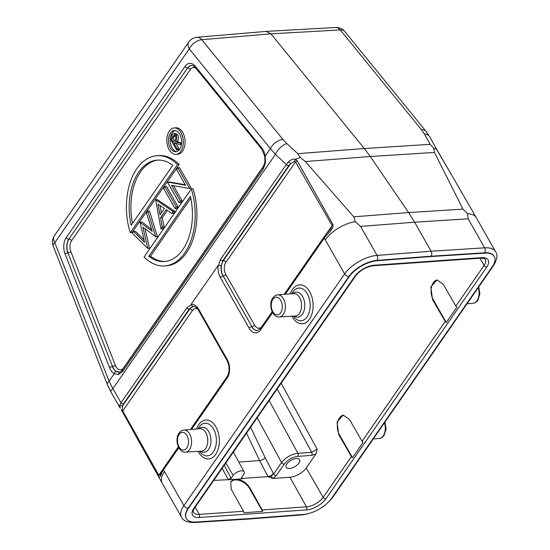 <?xml version="1.0" encoding="UTF-8"?>
<svg xmlns="http://www.w3.org/2000/svg" width="550" height="550" viewBox="0 0 550 550"><rect width="100%" height="100%" fill="white"/><g stroke="black" fill="none" stroke-linecap="round" stroke-linejoin="round"><path stroke-width="0.82" d="M238.817 462.055L259.634 460.584L267.981 476.589L242.062 478.411L242.303 478.851L235.386 479.339C241.395 479.401 246.221 482.233 249.851 487.85L262.199 509.953A2.207 1.368 86 0 1 262.577 511.404L243.904 512.717A2.207 1.368 -94 0 0 243.526 511.266L231.172 489.17L230.746 481.656L235.386 479.339L213.737 480.411M230.56 481.944A11.935 7.411 -145.2 0 1 234.981 479.923A11.935 7.411 -145.2 0 1 249.494 488.366L262.577 511.404M273.412 473.495L273.666 473.949A2.207 1.375 34.8 0 0 276.347 475.496L273.027 478.452L267.981 476.589A4.421 2.069 -29.6 0 0 273.412 473.495L265.231 457.82L250.614 427.268M273.027 478.452L289.946 477.256A13.255 6.353 -29.6 0 0 306.24 467.988L315.92 454.046L317.157 449.199L311.74 452.327L297.907 453.303C291.259 454.259 285.814 457.339 281.586 462.536L257.194 417.78M242.303 478.851L241.361 478.507L241.56 477.551L243.526 474.719A6.628 3.176 -29.6 0 0 244.117 471.831A6.628 3.176 -29.6 0 0 241.299 470.814A6.628 3.176 -29.6 0 0 233.152 475.447L231.186 478.28L228.463 479.827M224.187 465.355L231.186 478.28M222.166 468.263L228.216 479.387A2.207 1.024 -30 0 0 230.924 477.833M241.299 478.252A2.207 1.073 -28.4 0 0 242.062 478.411L241.581 477.517M455.861 306.109L443.204 284.185L436.968 279.971L430.849 286.901L432.541 299.551L445.197 321.475A2.207 1.375 -145.2 0 0 446.249 322.541L456.913 307.175A2.207 1.375 34.8 0 1 455.861 306.109L484.096 265.416L479.951 258.232M351.416 456.638L338.759 434.713L337.067 422.063L343.186 415.133L349.422 419.348L362.079 441.272A2.207 1.375 34.8 0 0 363.131 442.337L352.467 457.703A2.207 1.375 -145.2 0 1 351.416 456.638L323.18 497.331A2.207 1.375 34.8 0 0 325.861 498.877L486.777 266.963A2.207 1.375 -145.2 0 1 484.096 265.416A13.592 6.518 150.4 0 0 485.265 259.428C485.21 258.637 483.677 258.218 480.666 258.184A2.207 1.368 -94 0 0 481.47 257.661A15.806 7.576 150.4 0 1 486.777 266.963M437.312 279.957A11.935 7.397 86 0 0 431.447 287.299A11.935 7.397 86 0 0 433.166 299.509L446.249 322.541M437.573 151.092L429.935 137.053A11.048 7.707 150.7 0 0 424.311 133.87L430.183 144.334L364.299 148.521L370.267 156.516L408.623 212.561L414.638 222.207L431.118 251.226C431.97 252.993 431.956 254.657 431.069 256.197L377.032 260.384A22.983 11.014 150.4 0 0 348.941 276.437L188.176 508.131A22.983 11.014 150.4 0 0 186.175 518.21L186.367 518.554A22.983 11.014 -29.6 0 0 195.924 522.005L249.418 518.609L303.462 514.429A22.983 11.014 -29.6 0 0 331.554 498.376L492.319 266.681A22.983 11.014 -29.6 0 0 494.312 256.596A22.983 11.014 -29.6 0 0 484.756 253.137L484.564 252.801L431.069 256.197L431.262 256.534L484.756 253.137M186.367 518.554A22.983 11.014 -29.6 0 1 188.368 508.468L349.133 276.774A22.983 11.014 -29.6 0 1 377.224 260.721L431.262 256.534M494.216 256.431A22.983 11.014 150.4 0 0 494.12 256.259A22.983 11.014 150.4 0 0 484.564 252.801A3.534 2.214 -93.6 0 0 484.639 247.823A26.517 12.705 -29.6 0 1 495.667 251.811L476.314 217.752A26.517 12.705 150.4 0 0 476.293 217.711A26.517 12.705 150.4 0 0 467.514 213.723L468.153 218.811L414.638 222.207L360.566 226.394L355.307 221.629A26.517 12.705 150.4 0 0 325.291 239.869L324.342 238.012L285.319 294.25M195.422 522.033A3.534 2.214 86.4 0 1 194.425 522.5C187.426 522.5 183.143 520.754 181.569 517.261L162.222 483.196A26.517 12.705 150.4 0 1 162.202 483.168A26.517 12.705 150.4 0 1 164.526 471.563L163.46 469.879L162.037 472.203C160.421 477.139 159.259 478.411 158.544 476.018L121.378 410.011M288.716 165.736L290.668 163.625L288.654 161.741L286.337 164.498A2.207 1.375 -145.2 0 0 288.716 165.736L222.839 260.679L221.299 265.492L218.274 265.293L191.07 304.494L192.775 306.611L189.269 309.052A2.207 1.375 -145.2 0 1 186.897 307.814L190.967 304.899M248.909 518.643L247.947 519.104L194.425 522.5M430.183 144.334L433.661 148.191L434.479 152.439L462.956 209.11L467.514 213.723M437.367 150.748L451.584 174.921L436.693 149.339L433.661 148.191M355.307 221.629L353.739 216.81L305.394 161.542L300.314 157.589L297.749 153.67L364.299 148.521L270.957 33.825L266.186 31.391M451.584 174.921L476.293 217.718M300.314 157.589L295.281 159.314L297.103 160.641L295.536 161.913L332.083 225.445L330.914 228.649L326.04 234.307L326.164 235.661L324.342 238.012A2.207 1.375 -145.2 0 1 324.252 236.637L326.04 234.307M326.164 235.661C331.341 230.828 333.616 227.136 332.998 224.599L297.103 160.641M297.749 153.67L286.825 143.564A11.048 5.067 132.8 0 0 275.419 154.392L286.337 164.498L220.461 259.442A2.207 1.375 34.8 0 0 222.839 260.679L223.327 260.673A2.207 1.375 -145.2 0 1 225.926 262.24L295.536 161.913L294.573 161.384L295.281 159.314C293.363 158.73 291.149 159.534 288.654 161.741M261.683 326.817A8.717 5.404 86 0 1 254.547 325.098L225.809 274.505A2.207 1.059 -29.6 0 1 223.183 276.045L251.921 326.631L223.183 276.045A10.924 6.772 86 0 1 223.327 260.673L290.668 163.625L294.573 161.384M121.371 409.956L122.231 409.764L122.423 406.092L119.714 405.212L121.021 402.758A2.207 1.375 34.8 0 0 123.392 403.996L189.269 309.052L189.764 309.045A10.924 6.772 86 0 1 193.916 306.474M119.714 405.212L120.251 408.224L110.866 391.848L107.401 384.643A11.048 3.898 -21.4 0 1 109.044 381.226L54.828 242.633A11.048 3.898 158.6 0 0 53.185 246.049L107.401 384.643M122.231 409.764L122.671 412.026L136.764 437.711M178.358 446.896L163.371 468.497L160.126 474.788L158.792 475.2L162.408 469.989M161.934 470.828L162.037 472.203M266.159 31.391L196.962 37.276A11.048 6.848 85.1 0 1 201.761 39.703L270.957 33.825L340.257 29.941L421.431 129.69A11.048 6.504 -39.1 0 1 425.989 131.306L344.816 31.556A11.048 6.504 140.9 0 0 340.257 29.941A11.048 6.854 -93.2 0 0 335.624 27.5A11.048 11.048 0 0 1 344.816 31.556M282.941 139.453L201.761 39.703A11.048 6.504 140.9 0 0 189.255 48.895L270.428 148.637A11.048 6.504 -39.1 0 1 282.941 139.453L286.825 143.564M270.428 148.637L275.419 154.392L112.915 388.603L109.044 381.226L114.262 373.704L118.367 374.481L122.671 371.553L263.498 168.596L265.506 162.429L265.21 156.166L270.428 148.637M118.367 374.481L119.274 372.068A10.924 6.772 86 0 1 113.369 368.225A10.924 6.772 86 0 1 112.564 366.52A2.207 0.777 158.6 0 0 115.349 365.324L70.847 251.584A8.717 5.404 86 0 1 71.61 240.673L190.314 69.602A8.717 5.404 86 0 1 195.924 68.282M119.625 372.006L116.27 371.511A2.207 1.609 -61.2 0 0 114.262 373.704A13.145 8.154 -94 0 1 109.588 367.73A2.207 0.777 -21.4 0 1 112.372 366.534A10.938 6.786 -94 0 0 113.183 368.246A10.938 6.786 -94 0 0 116.27 371.511M265.506 162.429L264.928 161.899L264.756 156.365L265.21 156.166A13.145 8.154 -94 0 0 261.944 148.149L195.319 66.289A13.145 8.154 -94 0 0 184.938 66.468L66.234 237.545A13.145 8.154 -94 0 0 65.086 253.983L109.588 367.73M166.409 265.801A55.241 34.251 -94 0 0 193.057 188.774L191.324 188.897L144.059 257.022A55.241 34.251 86 0 0 164.677 265.925L166.409 265.801M178.021 206.766L176.804 208.512L175.072 208.636L163.577 188.403L164.794 186.649L166.526 186.526L178.021 206.766L176.289 206.889L175.072 208.636M173.511 185.701L182.119 200.853L180.902 202.606L179.176 202.73L167.681 182.49L169.668 182.002L185.274 184.772M167.936 182.126L185.542 185.247L176.639 169.579L177.856 167.826L179.589 167.702L191.084 187.942L189.076 188.464L171.511 185.343L180.393 200.977L179.176 202.73M164.024 226.937L162.676 228.869L160.951 228.992L155.684 199.781L157.41 199.664L174.831 211.358L173.491 213.29L171.765 213.414L166.183 209.66L160.552 217.766L162.284 217.649L164.024 226.937L162.291 227.061L160.951 228.992M167.303 210.416L162.284 217.649M133.705 231.454L144.623 242.316L140.044 222.324L152.213 231.357L146.534 212.967L147.785 211.166L155.65 236.637L142.917 227.15L147.709 248.077L149.284 248.181L147.551 248.298L132.447 233.276L133.705 231.454L135.438 231.33L144.079 239.931M149.435 247.954L145.049 228.793M155.65 236.637L157.224 236.734L155.492 236.857M157.376 236.514L149.511 211.042L147.785 211.166M151.621 229.446L141.934 221.966L140.202 222.09M131.993 232.616L179.259 164.491A55.241 34.251 -94 0 0 158.641 155.588L156.908 155.712A55.241 34.251 86 0 1 177.533 164.615L130.261 232.739L131.993 232.616M176.014 154.378L177.746 154.254A13.255 8.223 -94 0 0 184.587 146.348A13.255 8.223 -94 0 0 182.738 132.495A13.255 8.223 -94 0 0 175.883 127.806L174.151 127.93A13.255 8.223 86 0 1 181.005 132.619A13.255 8.223 86 0 1 182.854 146.465A13.255 8.223 86 0 1 176.014 154.378A13.255 8.223 86 0 1 169.159 149.689A13.255 8.223 86 0 1 167.31 135.836A13.255 8.223 86 0 1 174.151 127.93M191.324 188.897A55.241 34.251 86 0 1 164.677 265.925M148.796 256.321A50.82 31.515 -94 0 0 164.368 261.511A50.82 31.515 -94 0 0 190.417 196.336L148.796 256.321L150.528 256.204L190.809 198.144M165.234 261.436A50.82 31.515 86 0 1 150.528 256.204M164.794 186.649L176.289 206.889M180.393 200.977L182.119 200.853M177.856 167.826L189.351 188.059L191.084 187.942M189.351 188.059L189.076 188.464M155.684 199.781L173.099 211.482L174.831 211.358M173.099 211.482L171.765 213.414M160.552 217.766L162.291 227.061M164.395 208.457L158.015 204.181L160.002 214.796L164.395 208.457M161.377 212.802L160.016 205.521M179.259 164.491L177.533 164.615M130.261 232.739A55.241 34.251 86 0 1 156.908 155.712M172.789 165.309A50.82 31.515 -94 0 0 157.218 160.119A50.82 31.515 -94 0 0 131.168 225.294L172.789 165.309M132.509 223.369A50.82 31.515 86 0 1 158.084 160.078M170.342 147.984A10.608 6.579 -94 0 0 175.828 151.731A10.608 6.579 -94 0 0 181.301 145.406A10.608 6.579 -94 0 0 179.822 134.324A10.608 6.579 -94 0 0 174.336 130.57A10.608 6.579 -94 0 0 168.864 136.902A10.608 6.579 -94 0 0 170.342 147.984M176.688 151.58A10.608 6.579 86 0 1 172.074 147.861A10.608 6.579 86 0 1 170.28 138.765M170.493 137.28A10.608 6.579 86 0 1 175.209 130.604M175.993 143.275L178.963 148.899L178.344 149.792L176.619 149.916L169.909 138.112L172.947 134.021L173.993 133.554L176.048 135.011L177.774 134.894L175.718 133.43L173.993 133.554M181.644 143.055L177.141 141.625C178.654 139.721 178.867 137.472 177.774 134.894M176.048 135.011C177.141 137.596 176.928 139.838 175.416 141.742L181.61 143.495M177.141 141.625L175.416 141.742M181.046 143.536L180.276 144.636L181.466 144.554M180.276 144.636L174.646 142.849L174.144 143.578L175.869 143.454M174.144 143.578L177.238 149.022L178.963 148.899M177.238 149.022L176.619 149.916M171.222 138.428L173.456 142.368L174.728 140.559C175.856 139.315 176.089 137.761 175.422 135.905L174.171 135.059L171.222 138.428L172.947 138.311L174.453 140.951M175.051 135.417L172.947 138.311M186.897 307.814L121.021 402.758L112.915 388.603A11.048 2.489 150.2 0 0 110.866 391.848M289.444 468.497A7.734 3.706 150.4 0 0 297.165 465.032A7.734 3.706 150.4 0 0 299.619 459.697A7.734 3.706 150.4 0 0 296.354 458.535A7.734 3.706 150.4 0 0 288.633 462.007A7.734 3.706 150.4 0 0 286.172 467.335A7.734 3.706 150.4 0 0 289.444 468.497M343.523 415.119A11.935 7.397 86 0 0 337.666 422.462A11.935 7.397 86 0 0 339.384 434.672L352.467 457.703M355.678 275.839A2.207 1.375 -145.2 0 1 354.826 276.265L193.909 508.179A2.207 1.375 34.8 0 0 194.769 507.753L355.678 275.839C360.298 270.188 366.217 266.819 373.45 265.739L480.666 258.184M194.769 507.753C193.27 510.345 192.844 511.864 193.49 512.325A13.592 6.518 150.4 0 0 199.251 514.388A2.207 1.368 86 0 1 199.217 517.481A15.806 7.576 150.4 0 1 193.909 508.179M195.195 507.134L199.251 514.388L243.526 511.266M262.199 509.953L306.467 506.832A2.207 1.368 -94 0 1 306.433 509.926L199.217 517.481M249.851 487.85L249.494 488.366M306.24 467.988L323.18 497.331A13.592 6.518 150.4 0 1 306.467 506.832L289.946 477.256M233.152 475.447L225.837 462.976M277.2 388.946L311.74 452.327A2.207 1.368 -94 0 1 311.685 455.386L297.846 456.362C292.304 457.153 287.774 459.724 284.268 464.09L276.347 475.496M297.846 456.362A2.207 1.368 86 0 0 297.907 453.303L269.149 400.544M272.635 478.459L271.26 476.039L273.666 473.949L281.586 462.536A2.207 1.375 -145.2 0 0 284.268 464.083M271.26 476.039L268.235 477.036M246.517 433.166L259.634 460.584A4.421 1.808 154.4 0 0 265.231 457.82M311.685 455.386L315.92 454.046M317.157 449.199L281.188 383.206M362.079 441.272L445.197 321.475M433.166 299.509L432.541 299.551M373.45 265.739A2.207 1.368 86 0 0 374.254 265.224L481.47 257.661M374.254 265.224A15.806 7.576 150.4 0 0 354.826 276.265M306.433 509.926A15.806 7.576 150.4 0 0 325.861 498.877M331.843 497.956A3.534 2.193 34.8 0 0 332.729 497.351L493.494 265.657A3.534 2.193 -145.2 0 1 492.601 266.262M360.566 226.394L377.053 255.406L431.118 251.226L484.639 247.823L468.153 218.811M349.133 276.774L348.941 276.437A3.534 2.193 -145.2 0 1 344.637 273.934A26.517 12.705 -29.6 0 1 377.053 255.406A3.534 2.173 85.6 0 1 377.032 260.384L377.224 260.721M164.526 471.563L183.872 505.629L344.637 273.934L325.291 239.869M191.07 304.494A13.145 8.154 -94 0 1 198.55 309.045L227.294 359.638A13.145 8.154 -94 0 1 227.116 378.132L191.538 429.413M178.798 447.769L163.46 469.879A2.207 1.375 34.8 0 1 163.364 468.504M218.274 265.293A13.145 8.154 -94 0 0 220.371 277.599L249.109 328.192A13.145 8.154 -94 0 0 260.679 329.759L272.58 312.606M291.906 316.202A19.511 12.093 -94 0 0 309.451 319.213A19.511 12.093 -94 0 0 309.712 291.761A19.511 12.093 -94 0 0 292.538 289.438A19.511 12.093 -94 0 0 290.331 293.837M198.124 451.364A19.511 12.093 -94 0 0 215.669 454.376A19.511 12.093 -94 0 0 215.923 426.924A19.511 12.093 -94 0 0 198.756 424.6A19.511 12.093 -94 0 0 196.549 429M181.569 517.261A26.517 12.705 -29.6 0 1 183.872 505.629A3.534 2.193 34.8 0 0 188.176 508.131L188.368 508.468M332.729 497.351C324.844 507.265 314.607 513.116 302.012 514.917A3.534 2.173 -94.4 0 0 302.954 514.463M421.431 129.69L424.311 133.87M434.479 152.439L370.267 156.516L305.394 161.542M353.739 216.81L408.623 212.561L462.956 209.11M332.998 224.599L325.373 235.125M225.809 274.505A8.717 5.404 86 0 1 225.926 262.24M257.751 330.481A10.924 6.772 86 0 1 251.921 326.631A2.207 1.059 150.4 0 0 254.547 325.098M249.109 328.192A2.207 1.059 -29.6 0 1 251.735 326.652A10.938 6.786 -94 0 0 257.668 330.495L260.597 328.377A2.207 1.375 34.8 0 0 260.679 329.759M221.299 265.492A10.938 6.786 -94 0 0 222.998 276.066A2.207 1.059 150.4 0 0 220.371 277.599M220.461 259.442L218.563 265.121M198.55 309.045A2.207 1.059 150.4 0 0 198.364 310.014C197.787 308.413 194.384 305.814 193.834 306.474A10.938 6.786 -94 0 0 192.775 306.611M158.544 476.018L158.792 475.2L122.746 410.939L192.356 310.613A2.207 1.375 34.8 0 0 189.764 309.045L122.423 406.092L123.392 403.996M192.356 310.613A8.717 5.404 86 0 1 197.869 309.231M227.116 378.132A2.207 1.375 -145.2 0 1 227.033 376.75L190.431 429.502M227.033 376.75C229.756 371.882 229.776 366.499 227.102 360.607A2.207 1.059 -29.6 0 1 227.294 359.638M189.255 48.895A11.048 6.861 -145.2 0 1 188.822 41.986L54.395 235.723A11.048 6.861 34.8 0 0 54.828 242.633L189.255 48.895M122.402 369.937A2.207 1.375 34.8 0 0 122.506 371.298A2.207 1.375 34.8 0 0 122.671 371.553M66.234 237.545A2.207 1.375 34.8 0 0 68.833 239.113A10.938 6.786 -94 0 0 67.877 252.794L112.564 366.52L67.877 252.794A2.207 0.777 158.6 0 0 65.086 253.983M195.319 66.289A2.207 1.299 140.9 0 0 195.339 67.561C193.38 65.766 192.197 65.065 191.785 65.464A10.938 6.786 -94 0 0 187.529 68.035L68.833 239.113L187.529 68.035A2.207 1.375 -145.2 0 1 184.938 66.468M195.339 67.561L261.958 149.421A2.207 1.299 -39.1 0 1 261.944 148.149M263.498 168.596A2.207 1.375 -145.2 0 1 263.333 168.341A2.207 1.375 -145.2 0 1 263.23 166.98M264.117 165.323L123.674 367.73A2.207 1.375 -145.2 0 1 123.784 367.95M123.674 367.73A8.717 5.404 86 0 1 115.995 366.692A8.717 5.404 86 0 1 115.349 365.324M70.847 251.584A2.207 0.777 -21.4 0 1 68.062 252.773A10.924 6.772 86 0 1 69.018 239.106A2.207 1.375 -145.2 0 1 71.61 240.673M190.314 69.602A2.207 1.375 34.8 0 0 187.722 68.035A10.924 6.772 86 0 1 191.867 65.464M174.247 136.441L172.514 136.565M293.391 316.113A16.383 10.161 -94 0 0 307.086 316.896A16.383 10.161 -94 0 0 307.299 293.844A16.383 10.161 -94 0 0 292.882 291.892A16.383 10.161 -94 0 0 291.809 293.721M292.738 293.645A12.54 7.776 86 0 1 302.576 296.532A12.54 7.776 86 0 1 302.954 297.241A12.54 7.776 86 0 1 303.373 312.476A12.54 7.776 86 0 1 294.319 316.058M299.585 297.536A11.247 6.971 -94 0 0 293.721 293.562L277.674 294.876A11.069 6.861 86 0 1 284.714 301.854A11.069 6.861 86 0 1 283.298 314.353A11.069 6.861 86 0 1 282.604 315.219A11.069 6.861 86 0 1 279.228 316.951L295.302 315.996A11.247 6.971 -94 0 0 299.434 313.363A11.247 6.971 -94 0 0 299.922 298.169A11.247 6.971 -94 0 0 299.585 297.536M280.624 312.792A8.855 5.493 86 0 1 280.074 313.479A8.855 5.493 86 0 1 272.587 311.279A8.855 5.493 86 0 1 272.944 299.269A8.855 5.493 86 0 1 273.501 298.581A8.855 5.493 86 0 1 280.988 300.781A8.855 5.493 86 0 1 280.624 312.792M199.609 451.275A16.383 10.161 -94 0 0 213.304 452.059A16.383 10.161 -94 0 0 213.517 429.007A16.383 10.161 -94 0 0 199.093 427.054A16.383 10.161 -94 0 0 198.028 428.883M198.956 428.808A12.54 7.776 86 0 1 208.794 431.695A12.54 7.776 86 0 1 209.172 432.403A12.54 7.776 86 0 1 209.591 447.638A12.54 7.776 86 0 1 200.537 451.22M205.803 432.699A11.247 6.971 -94 0 0 199.939 428.725L183.893 430.038A11.069 6.861 86 0 1 190.933 437.016A11.069 6.861 86 0 1 189.516 449.515A11.069 6.861 86 0 1 188.822 450.381A11.069 6.861 86 0 1 185.446 452.114L201.52 451.165A11.247 6.971 -94 0 0 205.652 448.525A11.247 6.971 -94 0 0 206.14 433.331A11.247 6.971 -94 0 0 205.803 432.699M186.842 447.954A8.855 5.493 86 0 1 186.285 448.642A8.855 5.493 86 0 1 178.798 446.442A8.855 5.493 86 0 1 179.163 434.431A8.855 5.493 86 0 1 179.712 433.744A8.855 5.493 86 0 1 187.199 435.944A8.855 5.493 86 0 1 186.842 447.954M384.986 422.049L386.1 429.096L384.065 435.435C382.525 437.408 380.923 438.412 379.252 438.453A11.069 6.861 -94 0 0 383.226 435.861A11.069 6.861 -94 0 0 383.659 435.167A11.069 6.861 -94 0 0 384.471 422.792M478.768 286.887L479.882 293.934L477.854 300.272C476.314 302.246 474.705 303.249 473.034 303.291A11.069 6.861 -94 0 0 477.008 300.699A11.069 6.861 -94 0 0 477.448 300.004A11.069 6.861 -94 0 0 478.252 287.629M339.384 434.672L338.759 434.713M244.117 471.831L233.399 452.066M493.494 265.657C497.159 259.538 497.881 254.918 495.667 251.811M302.012 514.917L247.961 519.097M198.364 310.014L227.102 360.607M162.202 483.161L136.785 437.738M429.935 137.053L425.989 131.306M266.331 31.384L335.624 27.5M196.969 37.276A11.048 11.048 0 0 0 188.822 41.986M54.395 235.723A11.048 11.048 0 0 0 53.185 246.049M264.928 161.899L263.244 166.959L122.416 369.916C121.254 371.381 120.292 372.082 119.529 372.02M264.756 156.365L261.958 149.421M260.597 328.377L272.14 311.733M284.212 294.339L324.259 236.631M436.714 149.139L436.975 149.861M277.674 294.876C276.004 294.91 274.402 295.914 272.862 297.887C268.091 304.184 272.126 317.797 279.228 316.951M183.893 430.038C182.222 430.072 180.613 431.076 179.073 433.049C174.302 439.347 178.344 452.959 185.446 452.114M379.252 438.453L373.264 438.941M473.034 303.291L467.046 303.779"/></g></svg>
